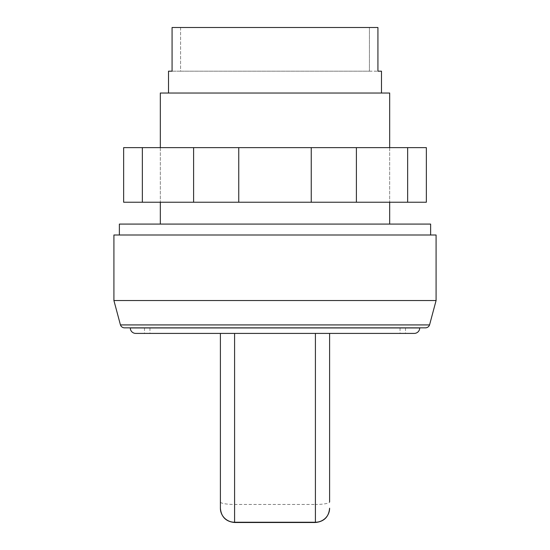 <?xml version="1.0" encoding="UTF-8"?>
<svg xmlns="http://www.w3.org/2000/svg" width="550" height="550" viewBox="0 0 550 550"><rect width="100%" height="100%" fill="white"/><g stroke="black" fill="none" stroke-linecap="round" stroke-linejoin="round"><path stroke-width="0.41" stroke-dasharray="2.75 2.06" d="M113.912 235.008L436.088 235.008M119.371 224.084L430.629 224.084M275 333.41L405.508 333.41L275 333.41M130.288 327.951L419.712 327.951M135.754 333.41L414.246 333.41M425.171 327.841L124.829 327.841L425.171 327.841A4.366 4.366 0 0 0 425.432 327.848L124.568 327.848A4.366 4.366 0 0 0 124.829 327.841M120.443 324.919L429.557 324.919M113.912 300.534L436.088 300.534M160.325 93.026L389.675 93.026M168.513 71.184L180.579 71.184L180.579 27.5L369.421 27.5L180.579 27.5L180.579 71.184L369.421 71.184L369.421 27.5L369.421 71.184L172.074 71.184L172.074 27.5L377.926 27.5L377.926 71.184L381.487 71.184M315.411 333.41L234.589 333.41L315.411 333.41L315.411 504.453A14.197 2.468 180 0 0 329.608 501.985L329.608 333.41M220.392 508.207L220.392 333.41L234.589 333.41L220.392 333.41M369.421 27.5L377.926 27.5L369.421 27.5M172.074 27.5L180.579 27.5L172.074 27.5M369.421 71.184L377.926 71.184L369.421 71.184M275 327.841L130.288 327.841L275 327.841M275 235.008L119.371 235.008L275 235.008M275 147.634L160.325 147.634L275 147.634M275 202.242L160.325 202.242L275 202.242M142.354 147.634L426.353 147.634L426.353 202.242L123.647 202.242L123.647 147.634L142.354 147.634L142.354 202.242M407.646 147.634L407.646 202.242M356.393 147.634L356.393 202.242M311.245 147.634L311.245 202.242M238.755 147.634L238.755 202.242M193.607 147.634L193.607 202.242M315.411 522.5L315.411 504.453L234.589 504.453L234.589 522.5M234.589 333.41L234.589 504.453A14.197 2.468 0 0 1 220.392 501.985M400.049 327.951L400.049 333.41M144.492 327.951L144.492 333.41M389.675 147.634L389.675 202.242L389.675 147.634M160.325 147.634L160.325 202.242L160.325 147.634M405.508 327.951L405.508 333.41M149.951 327.951L149.951 333.41"/><path stroke-width="0.82" d="M430.629 235.008L430.629 224.084L119.371 224.084L119.371 235.008M414.246 333.41A5.459 5.459 0 0 0 419.712 327.951L130.288 327.951A5.459 5.459 0 0 0 135.754 333.41L414.246 333.41M120.443 324.919A4.366 4.366 0 0 0 124.568 327.848L425.432 327.848A4.366 4.366 0 0 0 429.557 324.919L120.443 324.919L113.912 300.534L436.088 300.534L429.557 324.919M436.088 300.534L436.088 235.008L113.912 235.008L113.912 300.534M389.675 147.634L389.675 93.026L160.325 93.026L160.325 147.634M381.487 93.026L381.487 71.184L377.926 71.184L377.926 27.5L172.074 27.5L172.074 71.184L168.513 71.184L168.513 93.026M329.608 501.985L329.608 333.41M315.411 333.41L315.411 522.239L234.589 522.239A14.197 14.025 180 0 1 220.392 508.207L220.392 333.41M407.646 147.634L142.354 147.634L142.354 202.242L426.353 202.242L426.353 147.634L407.646 147.634L407.646 202.242M193.607 147.634L193.607 202.242M238.755 147.634L238.755 202.242M311.245 147.634L311.245 202.242M356.393 147.634L356.393 202.242M142.354 147.634L123.647 147.634L123.647 202.242L142.354 202.242M329.608 508.303C328.769 516.924 324.032 521.654 315.411 522.5L315.411 522.239A14.197 14.025 -0 0 0 329.608 508.207M315.411 522.5L234.589 522.5L234.589 333.41M389.675 202.242L389.675 224.084M234.589 522.5C225.968 521.654 221.231 516.924 220.392 508.303M160.325 202.242L160.325 224.084"/></g></svg>
